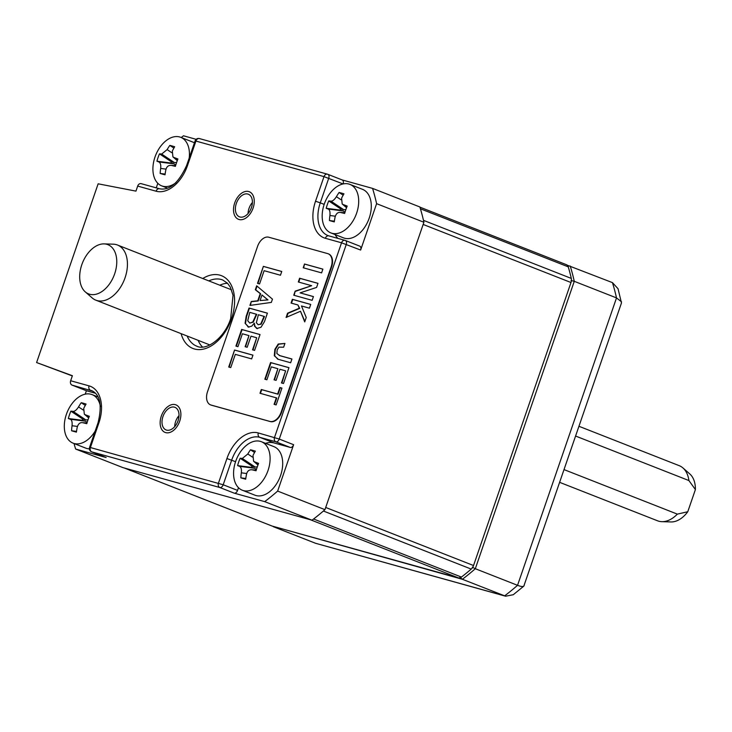 <?xml version="1.0" encoding="UTF-8"?>
<svg xmlns="http://www.w3.org/2000/svg" width="732" height="732" viewBox="0 0 732 732"><rect width="100%" height="100%" fill="white"/><g stroke="black" fill="none" stroke-linecap="round" stroke-linejoin="round"><path stroke-width="1.1" d="M566.248 264.636A5.92 3.806 111.4 0 1 566.486 264.719A5.92 3.806 111.4 0 1 568.242 266.851L420.415 208.785A225.099 144.689 111.4 0 1 423.48 220.35L571.308 278.416A5.92 3.806 111.4 0 1 570.987 282.515L473.531 565.534A5.92 3.806 111.4 0 1 471.225 569.084A225.099 144.689 111.4 0 1 461.425 577.072A5.92 3.806 111.4 0 1 458.388 577.877L272.203 526.088A5.92 3.806 111.4 0 1 271.965 526.006A5.92 3.806 111.4 0 1 271.737 525.905M570.987 282.515L423.16 224.45L325.703 507.468L473.531 565.534M471.225 569.084L323.398 511.018A225.099 144.689 111.4 0 1 313.598 519.006L461.425 577.072M458.388 577.877L310.56 519.812L124.376 468.023A5.92 3.806 -68.6 0 1 124.138 467.94M568.242 266.851A225.099 144.689 111.4 0 1 571.308 278.416M272.844 526.262L462.368 579.277L505.602 596.205L513.269 594.723L523.81 586.131M459.906 577.319L462.368 579.277A225.099 144.689 -68.6 0 0 475.315 568.718L517.542 585.316A225.099 144.689 111.4 0 1 504.604 595.866L315.529 543.272L273.292 526.683M571.024 280.502L574.272 281.317L475.315 568.718L472.305 567.208M567.273 265.213L612.455 282.625A225.099 144.689 111.4 0 1 616.509 297.906L574.272 281.317A225.099 144.689 -68.6 0 0 570.219 266.036L567.144 265.872M505.602 596.205L315.529 543.272M612.455 282.625L618.046 288.737L621.468 302.966L523.819 586.131M524.176 585.426C523.837 586.918 521.632 586.872 517.542 585.316L616.509 297.906L621.523 301.84M106.826 244.305A26.444 17.001 -68.6 0 0 104.1 243.893A26.444 17.001 -68.6 0 0 82.414 263.062A26.444 17.001 -68.6 0 0 85.251 291.867A26.444 17.001 -68.6 0 0 89.633 294.246A26.444 17.001 -68.6 0 0 114.659 273.85A26.444 17.001 -68.6 0 0 106.826 244.305M85.251 291.867L92.141 297.897A29.619 19.041 -68.6 0 0 95.855 300.166A29.619 19.041 -68.6 0 0 97.045 300.568A29.619 19.041 -68.6 0 0 124.751 278.636A29.619 19.041 -68.6 0 0 117.504 245.028A29.619 19.041 -68.6 0 0 116.306 244.625A29.619 19.041 -68.6 0 0 113.25 244.168L104.1 243.893M564.079 469.624L677.356 514.12A29.619 19.041 111.4 0 1 661.847 521.669A29.619 19.041 111.4 0 1 658.782 521.211A29.619 19.041 111.4 0 1 657.592 520.809L559.696 482.361M575.636 436.062L688.913 480.558L695.4 489.571A26.444 17.001 111.4 0 0 689.837 473.979L682.956 467.949A29.619 19.041 111.4 0 1 688.913 480.558M578.994 426.298L679.241 465.68A29.619 19.041 111.4 0 1 682.956 467.949M661.847 521.669L670.997 521.943A26.444 17.001 111.4 0 0 687.769 511.741L677.356 514.12M687.769 511.741L695.4 489.571M178.782 417.899A108.995 70.062 111.4 0 1 177.684 417.35M71.443 375.598L36.6 362.55L72.386 375.717L70.656 380.75L89.057 385.865A33.169 21.32 111.4 0 1 98.875 422.922L90.402 447.536L89.569 447.371A3.55 3.55 0 0 0 91.637 451.836L105.994 457.482A3.55 2.288 111.4 0 1 105.856 457.418M199.635 138.641A3.55 2.718 105.5 0 0 199.433 138.577A3.55 2.718 105.5 0 0 195.947 141.001L187.474 165.615A33.169 21.32 111.4 0 1 156.081 191.208L137.68 186.093L135.951 191.125L98.143 183.814L36.6 362.55M174.454 407.175A12.142 7.805 -68.6 0 0 163.099 416.16A12.142 7.805 -68.6 0 0 166.073 429.94A12.142 7.805 -68.6 0 0 166.557 430.105A12.142 7.805 -68.6 0 0 177.922 421.12A12.142 7.805 -68.6 0 0 174.948 407.34A12.142 7.805 -68.6 0 0 174.454 407.175M239.94 216.992A12.142 7.805 -68.6 0 0 251.305 207.998A12.142 7.805 -68.6 0 0 248.331 194.218A12.142 7.805 -68.6 0 0 247.837 194.053A12.142 7.805 -68.6 0 0 236.482 203.048A12.142 7.805 -68.6 0 0 239.456 216.828A12.142 7.805 -68.6 0 0 239.94 216.992M342.128 179.926L372.561 188.389A225.099 144.689 111.4 0 1 376.605 203.67L360.638 250.051L341.542 242.795L325.347 238.293A33.169 21.32 111.4 0 1 315.529 201.236L320.268 202.846L328.741 178.233A3.55 2.288 111.4 0 0 327.835 174.317A3.55 2.288 111.4 0 0 327.689 174.262A3.55 2.718 105.5 0 0 327.488 174.198A3.55 2.718 105.5 0 0 324.002 176.622L343.079 183.942M372.561 188.389L419.866 206.973A225.099 144.689 111.4 0 1 423.91 222.254L324.953 509.664A225.099 144.689 111.4 0 1 312.006 520.214L122.939 467.62L75.634 449.045A225.099 144.689 111.4 0 1 74.014 443.519M181.234 137.525A225.099 144.689 111.4 0 1 183.494 135.795L196.149 139.318M345.513 240.544L359.586 246.08A3.55 2.288 111.4 0 1 359.732 246.126L345.376 240.489A3.55 2.288 -68.6 0 1 346.282 244.406L279.258 439.063L293.614 444.708L277.648 491.081A225.099 144.689 111.4 0 1 264.7 501.63L234.194 493.148L219.829 487.512L91.775 451.882L106.14 457.527L75.634 449.045M264.7 501.63L312.006 520.214M156.255 187.859L157.819 183.311M137.68 186.093A3.55 2.718 -74.5 0 1 141.166 183.659A3.55 2.718 -74.5 0 1 141.368 183.732M85.214 394.164L86.394 390.742L72.029 385.096A3.55 2.718 -74.5 0 1 70.656 380.75M179.02 415.593A12.142 7.805 -68.6 0 0 174.674 426.655M252.403 202.48A12.142 7.805 -68.6 0 0 248.057 213.543M227.542 283.275A35.539 22.848 -68.6 0 0 219.792 285.205M198.134 340.343A35.539 22.848 -68.6 0 0 202.499 347.023M327.973 174.372L342.054 179.907A3.55 2.288 111.4 0 1 342.192 179.953A3.55 2.288 111.4 0 1 343.107 183.878M359.732 246.126A3.55 2.288 111.4 0 1 360.638 250.051M335.082 234.56A29.619 19.041 -68.6 0 0 337.946 238.403M293.614 444.708A3.55 2.288 111.4 0 1 290.247 447.444L274.061 442.942A29.619 19.041 -68.6 0 0 265.542 443.345M238.486 487.704L237.561 490.403A3.55 2.288 111.4 0 1 234.194 493.148M95.526 393.276L86.394 390.742M325.347 238.293A3.55 2.718 -74.5 0 1 328.833 235.869L345.028 240.37A3.55 3.55 0 0 1 345.376 240.489A3.55 2.288 -68.6 0 0 345.23 240.435A3.55 2.718 105.5 0 0 345.028 240.37A3.55 2.718 105.5 0 0 341.542 242.795L274.509 437.452A3.55 2.718 105.5 0 0 275.891 441.808L290.247 447.444M277.648 491.081L324.953 509.664M376.605 203.67L423.91 222.254M237.561 490.403L223.196 484.767A3.55 2.288 -68.6 0 1 219.829 487.512A3.55 2.718 -74.5 0 1 218.456 483.157L226.929 458.543A33.169 21.32 111.4 0 1 258.323 432.951L279.258 439.063A3.55 2.288 111.4 0 1 275.891 441.808L259.704 437.306L274.061 442.942M91.637 451.836A3.55 2.288 111.4 0 0 91.775 451.882A3.55 2.718 -74.5 0 1 90.402 447.536L223.196 484.767L231.669 460.154A29.619 19.041 111.4 0 1 259.704 437.306A3.55 2.718 105.5 0 1 258.323 432.951M165.697 432.621A14.805 9.516 111.4 0 1 165.093 432.42A14.805 9.516 111.4 0 1 161.479 415.62A14.805 9.516 111.4 0 1 175.323 404.659A14.805 9.516 111.4 0 1 175.927 404.851A14.805 9.516 111.4 0 1 179.541 421.659A14.805 9.516 111.4 0 1 165.697 432.621M248.706 191.537A14.805 9.516 111.4 0 1 249.31 191.738A14.805 9.516 111.4 0 1 252.924 208.547A14.805 9.516 111.4 0 1 239.08 219.509A14.805 9.516 111.4 0 1 238.476 219.307A14.805 9.516 111.4 0 1 234.853 202.499A14.805 9.516 111.4 0 1 248.706 191.537M343.5 237.863A26.068 16.754 -68.6 0 0 344.552 238.22A26.068 16.754 111.4 0 0 368.928 218.923A26.068 16.754 111.4 0 0 362.56 189.35L349.969 184.4A26.068 16.754 111.4 0 1 356.338 213.982A26.068 16.754 111.4 0 1 331.962 233.27A26.068 16.754 -68.6 0 1 330.91 232.922L343.5 237.863M349.969 184.4A26.068 16.754 111.4 0 0 348.917 184.052A26.068 16.754 -68.6 0 0 324.541 203.34A26.068 16.754 -68.6 0 0 330.91 232.922M328.732 200.943A47.068 8.628 28.3 0 1 330.928 201.154C332.584 201.263 334.405 199.781 336.409 196.688A47.068 41.477 -76.4 0 1 339.099 192.489A47.104 8.638 28.3 0 1 341.423 193.083A47.104 8.638 28.3 0 1 343.948 193.834A47.068 28.896 106.7 0 0 341.597 198.125L342.183 203.944L343.308 204.603A47.068 8.628 28.3 0 1 347.188 206.076A47.104 28.923 106.7 0 0 344.653 213.442A47.068 3.953 -170.2 0 1 340.6 212.49C337.992 212.005 336.162 213.497 335.11 216.956A47.068 28.896 106.7 0 0 334.286 221.897A47.104 3.953 -170.2 0 1 331.742 221.21A47.104 3.953 -170.2 0 1 329.437 220.542A47.068 41.477 -76.4 0 1 329.922 215.519C330.251 211.841 329.675 209.681 328.211 209.041A47.068 3.953 -170.2 0 1 326.197 208.3A47.104 41.514 -76.4 0 1 328.732 200.943L340.581 208.84L340.151 210.075L343.363 210.972L345.001 212.28M344.854 212.765L339.977 212.399L344.863 212.719M345.907 209.508L343.784 209.736L340.581 208.84M326.197 208.3L340.151 210.075M329.437 220.542L334.387 221.174M339.099 192.489L343.162 195.188M280.621 475.416A26.068 16.754 -68.6 0 0 273.96 446.657L261.37 441.707A26.068 16.754 -68.6 0 0 235.649 461.462A26.068 16.754 111.4 0 0 242.31 490.23L254.901 495.171A26.068 16.754 111.4 0 0 280.621 475.416M242.31 490.23A26.068 16.754 111.4 0 0 268.031 470.475A26.068 16.754 -68.6 0 0 261.37 441.707M256.255 470.072L252 469.798C249.109 469.551 247.279 471.033 246.519 474.272A47.068 28.896 106.7 0 0 245.687 479.204A47.104 3.953 -170.2 0 1 240.846 477.85A47.068 41.477 -76.4 0 1 241.322 472.826C241.743 469.487 241.167 467.327 239.611 466.348A47.068 3.953 -170.2 0 1 237.598 465.607A47.104 41.514 -76.4 0 1 238.733 461.883A47.104 41.514 -76.4 0 1 240.133 458.25A47.068 8.628 28.3 0 1 242.329 458.461L247.809 453.996A47.068 41.477 -76.4 0 1 250.509 449.796A47.104 8.638 28.3 0 1 255.349 451.141A47.068 28.896 106.7 0 0 252.998 455.432L253.592 461.252L254.718 461.91A47.068 8.628 28.3 0 1 258.588 463.383A47.104 28.923 106.7 0 0 257.234 467.025A47.104 28.923 106.7 0 0 256.054 470.749A47.068 3.953 -170.2 0 1 252 469.798L256.273 470.026M237.598 465.607L251.561 467.382L254.763 468.279L256.401 469.587M257.307 466.815L255.194 467.043L251.982 466.147L251.561 467.382M250.509 449.796L254.562 452.495M240.133 458.25L251.982 466.147M240.846 477.85L245.787 478.481M95.206 431.011A26.068 16.754 -68.6 0 1 74.097 443.491A26.068 16.754 111.4 0 1 73.044 443.144L85.635 448.085A26.068 16.754 111.4 0 0 86.687 448.442A26.068 16.754 -68.6 0 0 89.396 448.844M100.44 406.626A26.068 16.754 -68.6 0 0 92.104 394.621A26.068 16.754 -68.6 0 0 91.043 394.274A26.068 16.754 111.4 0 0 66.667 413.562A26.068 16.754 111.4 0 0 73.044 443.144M86.989 422.986L82.725 422.712C80.127 422.227 78.297 423.718 77.244 427.177A47.068 28.896 106.7 0 0 76.421 432.118A47.104 3.953 -170.2 0 1 73.868 431.432A47.104 3.953 -170.2 0 1 71.571 430.764A47.068 41.477 -76.4 0 1 72.056 425.74C72.386 422.062 71.809 419.903 70.345 419.262A47.068 3.953 -170.2 0 1 68.332 418.521A47.104 41.514 -76.4 0 1 70.867 411.164A47.068 8.628 28.3 0 1 73.054 411.375C74.719 411.485 76.54 410.002 78.544 406.91A47.068 41.477 -76.4 0 1 81.234 402.71A47.104 8.638 28.3 0 1 83.558 403.305A47.104 8.638 28.3 0 1 86.083 404.055A47.068 28.896 106.7 0 0 83.732 408.346L84.317 414.166L85.443 414.824A47.068 8.628 28.3 0 1 89.322 416.298A47.104 28.923 106.7 0 0 86.788 423.663A47.068 3.953 -170.2 0 1 82.725 422.712L86.998 422.94M81.234 402.71L85.296 405.409M88.032 419.729L85.919 419.958L82.716 419.061L82.286 420.296L85.498 421.193L87.135 422.501M71.571 430.764L76.521 431.395M68.332 418.521L82.286 420.296M70.867 411.164L82.716 419.061M175.918 182.716A26.068 16.754 -68.6 0 1 161.644 185.837A26.068 16.754 -68.6 0 1 154.983 157.069A26.068 16.754 111.4 0 1 180.703 137.314L193.285 142.264A26.068 16.754 111.4 0 1 194.447 142.795M180.703 137.314A26.068 16.754 111.4 0 1 189.222 157.975M175.579 165.679L171.325 165.405C168.433 165.148 166.603 166.64 165.844 169.87A47.068 28.896 106.7 0 0 165.02 174.811A47.104 3.953 -170.2 0 1 160.171 173.457A47.068 41.477 -76.4 0 1 160.656 168.433C161.067 165.093 160.5 162.934 158.935 161.955A47.068 3.953 -170.2 0 1 156.932 161.214A47.104 41.514 -76.4 0 1 158.066 157.49A47.104 41.514 -76.4 0 1 159.466 153.857A47.068 8.628 28.3 0 1 161.653 154.068L167.143 149.602A47.068 41.477 -76.4 0 1 169.833 145.403A47.104 8.638 28.3 0 1 174.674 146.748A47.068 28.896 106.7 0 0 172.331 151.039L172.917 156.858L174.042 157.517A47.068 8.628 28.3 0 1 177.922 158.99A47.104 28.923 106.7 0 0 176.558 162.632A47.104 28.923 106.7 0 0 175.387 166.356A47.068 3.953 -170.2 0 1 171.325 165.405L175.598 165.633M176.632 162.422L174.518 162.65L171.315 161.754L170.885 162.989L174.097 163.886L175.726 165.194M160.171 173.457L165.112 174.088M159.466 153.857L171.315 161.754M156.932 161.214L170.885 162.989M169.833 145.403L173.896 148.102M301.483 305.967L309.444 308.181L310.734 304.421L292.352 299.306L291.062 303.066L297.933 304.979L299.297 308.227L287.566 313.195L286.102 317.45L300.495 311.246L304.713 321.906L306.232 317.496L301.483 305.967M331.166 266.832A11.849 7.613 -68.6 0 0 328.146 253.757A11.849 7.613 -68.6 0 0 327.662 253.601L268.79 237.223A11.849 7.613 -68.6 0 0 257.572 246.364L207.495 391.794A11.849 7.613 -68.6 0 0 210.523 404.869A11.849 7.613 -68.6 0 0 211.008 405.034L269.879 421.412A11.849 7.613 -68.6 0 0 281.097 412.272L331.166 266.832L331.596 266.997A11.849 7.613 -68.6 0 0 328.567 253.922A11.849 7.613 -68.6 0 0 328.348 253.848M263.374 266.366L257.518 283.357L259.567 283.925L264.124 270.694L280.466 275.232L281.756 271.481L263.374 266.366L257.957 283.476M251.277 301.493L249.923 305.418L271.334 302.417L272.46 299.15L256.676 285.809L255.331 289.735L260.235 293.605L257.765 300.797L251.277 301.493L250.426 305.345M245.074 323.242L248.487 327.039L251.735 326.152L254.315 323.114L254.544 326.216L256.941 328.494L260.995 327.25L264.481 321.641L267.409 313.15L249.026 308.035L246.208 316.206L245.074 323.242L248.907 327.213M247.846 326.829L248.487 327.039M256.484 328.348L256.941 328.494M241.652 329.437L235.914 346.108L237.955 346.675L242.402 333.765L248.962 335.595L245.138 346.703L247.178 347.27L251.003 336.162L256.703 337.745L252.54 349.832L254.58 350.399L260.034 334.551L241.652 329.437L242.082 329.601L236.354 346.227M234.569 350.033L228.713 367.025L230.754 367.592L235.311 354.352L251.652 358.9L252.952 355.139L234.569 350.033L229.153 367.144M304.503 264.014L303.213 267.775L321.595 272.88L322.885 269.129L304.503 264.014L303.652 267.894M295.161 291.135L293.761 295.225L312.143 300.34L313.433 296.579L300.102 292.873L316.59 287.429L317.99 283.339L299.608 278.224L298.317 281.985L311.649 285.7L295.161 291.135L294.2 295.344M291.922 359.046L279.999 355.725L276.861 353.547L277.181 349.878L278.938 347.151L283.632 347.197L284.931 343.445L278.215 344.04L274.866 349.411L274.299 355.752L278.389 359.348L290.65 362.761L291.94 359L279.157 355.432M277.547 359.073L278.389 359.348M283.504 383.513L288.957 367.665L270.575 362.55L264.838 379.213L266.878 379.78L271.325 366.878L277.885 368.699L274.061 379.807L276.101 380.375L279.926 369.267L285.626 370.85L281.463 382.946L283.504 383.513M276.339 397.815L274.088 404.348L276.129 404.915L281.93 388.088L279.88 387.521L277.629 394.054L261.297 389.506L259.997 393.267L276.76 397.979L274.527 404.476M210.743 404.952A11.849 7.613 -68.6 0 0 210.944 405.034A11.849 7.613 -68.6 0 0 211.429 405.199L270.3 421.577A11.849 7.613 -68.6 0 0 281.518 412.436L331.596 266.997M281.738 271.517L263.795 266.53M257.051 286.12L255.752 289.899L260.656 293.77L258.186 300.962L251.698 301.666M267.39 313.186L249.447 308.199L246.638 316.37L245.495 323.407M254.315 323.114L254.965 326.39L257.362 328.668M260.025 334.597L242.082 329.601M256.703 337.745L252.97 349.96M248.962 335.595L245.568 346.822M252.933 355.185L234.99 350.198M322.876 269.166L304.924 264.179M311.649 285.7L295.591 291.299M317.981 283.385L300.029 278.398L298.757 282.113M313.424 296.625L300.102 292.873M297.933 304.979L299.717 308.392L287.987 313.36L286.67 317.203M310.716 304.466L292.773 299.47L291.492 303.185M300.495 311.246L304.878 321.421M284.913 343.482L278.636 344.205L275.287 349.585L274.729 355.917L277.767 359.147M279.999 355.725L279.368 355.514M288.948 367.702L270.996 362.715L265.277 379.341M285.626 370.85L281.893 383.065M277.885 368.699L274.491 379.935M281.912 388.134L280.301 387.685L278.059 394.219L261.717 389.68L260.436 393.395M267.967 299.919L260.089 300.541L262.001 294.987L267.967 299.919L260.089 300.541M262.001 294.987L267.546 299.754M264.069 316.334L260.729 324.002L258.231 324.743L256.356 322.757L258.378 314.751L264.49 316.498L261.15 324.166L258.112 324.706M256.328 314.184L252.824 321.979L249.841 323.123L247.718 320.735L249.777 312.363L256.758 314.348L253.245 322.144L249.685 323.077M272.203 526.088L124.376 468.023M342.192 179.953L327.835 174.317A3.55 3.55 0 0 0 327.488 174.198L199.433 138.577A3.55 3.55 0 0 0 195.124 140.846L324.002 176.622L315.529 201.236M202.764 278.517A39.098 25.126 111.4 0 1 229.418 282.067A39.098 25.126 111.4 0 1 231.486 318.832A39.098 25.126 111.4 0 1 204.859 348.743A39.098 25.126 111.4 0 1 181.106 333.655M208.812 280.887A35.539 22.848 111.4 0 1 222.729 279.99L227.451 283.183L230.333 287.182L233.032 295.261L230.662 318.676C224.23 338.843 205.82 351.086 196.743 346.154A35.539 22.848 111.4 0 1 187.154 336.025M187.474 165.615L186.642 165.45C178.654 182.909 169.632 190.686 159.567 188.783A3.55 2.718 -74.5 0 1 159.768 188.847M156.081 191.208A3.55 2.718 -74.5 0 1 159.567 188.783L141.166 183.659M328.686 235.832A29.619 19.041 111.4 0 1 327.835 235.53A29.619 19.041 111.4 0 1 320.268 202.846L324.175 204.384M327.835 235.53L328.833 235.869A3.55 2.718 -74.5 0 1 329.034 235.933M226.929 458.543L235.576 461.691M98.875 422.922L98.051 422.757L89.569 447.371M89.057 385.865A3.55 2.718 105.5 0 0 90.429 390.22A29.619 19.041 111.4 0 1 91.628 390.623C100.156 394.521 102.297 405.235 98.051 422.757M72.029 385.096L92.68 391.098M330.928 201.154L343.784 209.736M328.211 209.041L343.363 210.972M329.922 215.519L335.311 216.196M343.308 204.603L346.639 207.485M336.409 196.688L341.021 199.763M239.611 466.348L254.763 468.279M247.809 453.996L252.421 457.07M242.329 458.461L255.194 467.043M241.322 472.826L246.711 473.513M254.718 461.91L258.039 464.793M78.544 406.91L83.155 409.984M85.443 414.824L88.773 417.707M72.056 425.74L77.446 426.417M70.345 419.262L85.498 421.193M73.054 411.375L85.919 419.958M174.042 157.517L177.373 160.4M160.656 168.433L166.045 169.11M161.653 154.068L174.518 162.65M167.143 149.602L171.755 152.677M158.935 161.955L174.097 163.886M271.965 526.006L124.257 467.986M566.486 264.719L419.921 207.147M117.504 245.028L231.55 289.826M95.855 300.166L209.892 344.955M195.124 140.846L186.642 165.45M342.183 203.944L346.547 207.723M253.592 461.252L257.948 465.03M92.104 394.621L98.061 396.964M84.317 414.166L88.682 417.945M161.644 185.837L167.601 188.179M172.917 156.858L177.281 160.637"/></g></svg>
